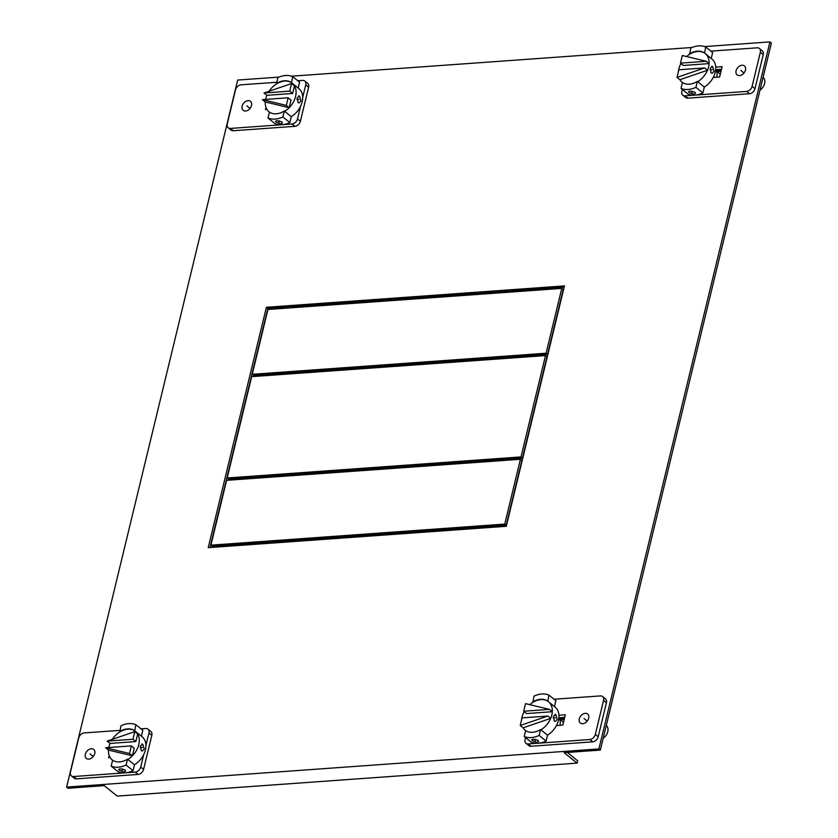 <?xml version="1.0" encoding="UTF-8"?>
<svg xmlns="http://www.w3.org/2000/svg" width="838" height="838" viewBox="0 0 838 838"><rect width="100%" height="100%" fill="white"/><g stroke="black" fill="none" stroke-linecap="round" stroke-linejoin="round"><path stroke-width="1.26" d="M300.549 106.353L297.511 118.912A5.342 3.802 128.9 0 1 292.033 124.003L282.008 124.726A24.344 17.336 -51.1 0 0 289.854 122.568L291.278 116.681L284.302 111.045L282.877 116.943A24.344 17.336 128.9 0 1 275.032 119.101A24.344 17.336 128.9 0 1 267.971 118.011L274.948 123.636A24.344 17.336 -51.1 0 0 282.008 124.726L230.419 128.424A5.342 3.802 128.9 0 1 228.219 127.795L231.099 130.12A5.342 3.802 -51.1 0 0 233.289 130.749L294.913 126.329A5.342 3.802 -51.1 0 0 300.392 121.238L308.625 87.204A5.342 3.802 -51.1 0 0 307.661 83.36L304.781 81.035A5.342 3.802 128.9 0 1 305.744 84.879L302.707 97.438M228.219 127.795A5.342 3.802 128.9 0 1 227.255 123.951L235.488 89.917A5.342 3.802 128.9 0 1 240.967 84.827L276.624 82.271M297.804 80.752L302.581 80.406A5.342 3.802 128.9 0 1 304.781 81.035M276.676 83.831L277.734 77.651A24.344 17.336 128.9 0 1 285.58 75.493A24.344 17.336 128.9 0 1 292.64 76.583L299.616 82.208L298.202 88.063M248.079 100.644A5.793 4.127 -51.1 0 0 242.706 104.645A5.793 4.127 -51.1 0 0 243.188 110.333A5.793 4.127 -51.1 0 0 245.576 111.014A5.793 4.127 -51.1 0 0 250.95 107.002A5.793 4.127 -51.1 0 0 250.468 101.325A5.793 4.127 -51.1 0 0 248.079 100.644M265.992 107.463L265.489 109.558L266.945 109.453M282.877 116.943L289.854 122.568M276.98 120.662L275.493 121.259L276.1 122.201L280.856 123.794L282.406 122.924L281.851 121.793L276.98 120.662M267.971 118.011L269.396 112.114A18.426 13.115 -51.1 0 0 276.32 113.79A18.426 13.115 -51.1 0 0 284.302 111.045M292.64 76.583L291.572 82.763M291.215 82.47A18.426 13.115 -51.1 0 0 284.302 80.794A18.426 13.115 -51.1 0 0 276.31 83.538M291.278 116.681A18.426 13.115 -51.1 0 0 302.183 101.859A18.426 13.115 -51.1 0 0 298.852 88.598L292.242 83.255A18.426 13.115 128.9 0 1 294.473 85.853A18.426 13.115 128.9 0 1 295.573 96.517A18.426 13.115 128.9 0 1 289.183 107.714A18.426 13.115 128.9 0 1 284.658 111.339M299.585 96.202L297.155 97.795L298.045 102.561L299.135 102.917L301.031 100.927L299.585 96.202L298.621 95.836M265.594 99.408A18.426 13.115 128.9 0 1 265.761 98.654A18.426 13.115 128.9 0 1 266.872 95.312L292.64 93.458L294.473 85.853L291.603 83.538L289.759 91.143L264.001 92.987L266.872 95.312M269.061 91.258A18.426 13.115 128.9 0 1 292.242 83.255M288.157 97.784L286.313 105.389L262.388 99.638L288.157 97.784L291.027 100.11L289.183 107.714L265.269 101.953A18.426 13.115 128.9 0 0 269.092 111.915A18.426 13.115 128.9 0 0 269.396 112.145M289.759 91.143L292.64 93.458M264.001 92.987L291.603 83.538M262.388 99.638L265.269 101.953M286.313 105.389L289.183 107.714M682.823 95.207L685.704 97.522A5.342 3.802 -51.1 0 0 687.893 98.151L749.518 93.73A5.342 3.802 -51.1 0 0 754.996 88.639L763.229 54.606A5.342 3.802 -51.1 0 0 762.255 50.762L759.385 48.436A5.342 3.802 128.9 0 1 760.349 52.291L752.115 86.324A5.342 3.802 128.9 0 1 746.637 91.415L685.023 95.836A5.342 3.802 128.9 0 1 682.823 95.207A5.342 3.802 128.9 0 1 681.86 91.352L682.321 89.446M715.673 69.669L721.497 69.25L715.673 69.669M695.917 87.33A24.344 17.336 128.9 0 1 688.082 89.477A24.344 17.336 128.9 0 1 681.022 88.399L687.988 94.024A24.344 17.336 -51.1 0 0 695.048 95.113A24.344 17.336 -51.1 0 0 702.893 92.955L704.318 87.068L697.352 81.433L695.917 87.33L702.893 92.955M689.716 54.219L690.784 48.038A24.344 17.336 128.9 0 1 698.63 45.88A24.344 17.336 128.9 0 1 705.69 46.97L712.656 52.595L711.242 58.451M710.844 51.139L757.185 47.818A5.342 3.802 128.9 0 1 759.385 48.436M739.525 75.598A5.793 4.127 -51.1 0 0 744.898 71.586A5.793 4.127 -51.1 0 0 744.416 65.909A5.793 4.127 -51.1 0 0 742.028 65.228A5.793 4.127 -51.1 0 0 736.654 69.24A5.793 4.127 -51.1 0 0 737.136 74.917A5.793 4.127 -51.1 0 0 739.525 75.598M713.232 77.463L719.622 77.002L722.115 66.673L715.725 67.134M705.69 46.97L704.622 53.15M704.266 52.857A18.426 13.115 -51.1 0 0 697.342 51.181A18.426 13.115 -51.1 0 0 689.36 53.925M689.14 92.589L688.543 91.646L690.02 91.049L694.891 92.18L695.446 93.311L693.906 94.181L689.14 92.589M681.022 88.399L682.446 82.501A18.426 13.115 -51.1 0 0 689.36 84.177A18.426 13.115 -51.1 0 0 697.352 81.433M759.993 90.127A8.548 6.086 -51.1 0 0 764.591 83.559A8.548 6.086 -51.1 0 0 763.973 78.426L763.135 77.148M704.318 87.068A18.426 13.115 -51.1 0 0 715.233 72.246A18.426 13.115 -51.1 0 0 711.891 58.985L705.282 53.642A18.426 13.115 128.9 0 1 709.116 63.604L683.347 65.448L680.477 63.133L682.321 55.518L706.235 61.279L709.116 63.604A18.426 13.115 128.9 0 1 708.613 66.904A18.426 13.115 128.9 0 1 707.502 70.245A18.426 13.115 128.9 0 1 697.708 81.726M712.625 66.59L710.195 68.182L711.085 72.948L712.174 73.304L714.081 71.314L712.625 66.59L711.672 66.223M682.142 82.302L682.436 82.543A18.426 13.115 128.9 0 1 682.142 82.302A18.426 13.115 128.9 0 1 679.901 79.704L707.502 70.245L704.632 67.93L677.031 77.379L679.901 79.704M678.33 71.984A18.426 13.115 128.9 0 1 678.811 69.041A18.426 13.115 128.9 0 1 680.969 63.52M677.031 77.379L678.864 69.774L704.632 67.93M686.573 56.544A18.426 13.115 128.9 0 1 705.282 53.642M706.235 61.279L680.477 63.133M716.731 77.211A12.958 9.228 -51.1 0 0 716.448 70.874M720.209 74.582A10.527 7.49 -51.1 0 0 718.899 73.053L716.553 71.157M720.984 71.356L717.139 71.628M278.991 77.096L237.667 80.06L66.621 787.091L68.056 788.244L104.258 785.656L117.194 796.1L577.078 763.125L564.142 752.681L600.333 750.083L771.379 43.063L769.944 41.9L704.664 46.582M721.183 70.539L715.495 70.947M558.705 719.046L564.393 718.648M564.152 287.193L267.825 308.436L209.982 547.539M66.621 787.091L598.898 748.931L769.944 41.9M692.031 47.483L291.614 76.195M558.873 717.778L564.707 717.359L558.873 717.778M564.456 285.905L266.39 307.274L208.233 547.664L506.299 526.295L564.456 285.905M598.898 748.931L600.333 750.083M567.347 752.451L577.644 760.768L577.078 763.125M266.39 307.274L267.825 308.436M546.083 353.227L252.269 374.293L267.94 309.473L561.764 288.408L563.199 289.571L547.518 354.38L546.083 353.227L561.764 288.408M547.518 354.38L253.705 375.445L252.269 374.293M520.419 459.276L226.606 480.342L210.925 545.15L504.748 524.085L520.419 459.276L521.865 460.439L506.183 525.248L504.748 524.085M210.925 545.15L212.37 546.313L506.183 525.248M520.995 456.92L227.182 477.985L251.693 376.65L545.507 355.584L520.995 456.92L522.43 458.082L228.617 479.147L227.182 477.985M522.43 458.082L546.952 356.737L545.507 355.584M524.221 736.508L531.198 742.133A24.344 17.336 -51.1 0 0 538.258 743.222L528.233 743.935A5.342 3.802 128.9 0 1 526.034 743.306L528.904 745.631A5.342 3.802 -51.1 0 0 531.103 746.26L592.717 741.84A5.342 3.802 -51.1 0 0 598.196 736.749L606.429 702.715A5.342 3.802 -51.1 0 0 605.465 698.871L602.595 696.546A5.342 3.802 128.9 0 1 603.559 700.39L595.326 734.423A5.342 3.802 128.9 0 1 589.847 739.525L538.258 743.222A24.344 17.336 -51.1 0 0 546.104 741.064L547.528 735.167L540.552 729.542A18.426 13.115 -51.1 0 1 532.57 732.286A18.426 13.115 -51.1 0 1 525.646 730.61L524.221 736.508A24.344 17.336 128.9 0 0 531.282 737.587A24.344 17.336 128.9 0 0 539.127 735.439L546.104 741.064M554.452 706.56L555.866 700.704L548.89 695.079A24.344 17.336 128.9 0 0 541.83 693.99A24.344 17.336 128.9 0 0 533.984 696.148L532.926 702.328M554.054 699.238L600.396 695.917A5.342 3.802 128.9 0 1 602.595 696.546M525.531 737.555L525.07 739.462A5.342 3.802 128.9 0 0 526.034 743.306M582.735 723.707A5.793 4.127 -51.1 0 0 588.108 719.695A5.793 4.127 -51.1 0 0 587.616 714.018A5.793 4.127 -51.1 0 0 585.238 713.337A5.793 4.127 -51.1 0 0 579.865 717.338A5.793 4.127 -51.1 0 0 580.346 723.026A5.793 4.127 -51.1 0 0 582.735 723.707M558.936 715.243L565.325 714.783L562.832 725.111L556.442 725.561M548.89 695.079L547.822 701.259M547.465 700.966A18.426 13.115 -51.1 0 0 540.552 699.29A18.426 13.115 -51.1 0 0 532.559 702.035M533.23 739.158L531.742 739.745L532.35 740.698L537.106 742.29L538.656 741.421L538.101 740.289L533.23 739.158M539.127 735.439L540.552 729.542M603.203 738.236A8.548 6.086 -51.1 0 0 607.791 731.658A8.548 6.086 -51.1 0 0 607.183 726.536L606.345 725.247M547.528 735.167A18.426 13.115 -51.1 0 0 558.433 720.355A18.426 13.115 -51.1 0 0 555.102 707.083L548.492 701.752A18.426 13.115 128.9 0 1 552.315 711.713A18.426 13.115 128.9 0 1 551.823 715.013A18.426 13.115 128.9 0 1 550.713 718.355A18.426 13.115 128.9 0 1 540.919 729.835M557.28 719.423L555.385 721.413L554.295 721.057L553.405 716.291L555.835 714.688L557.28 719.423M525.342 730.411L525.646 730.652A18.426 13.115 128.9 0 1 525.342 730.411A18.426 13.115 128.9 0 1 523.111 727.813L550.713 718.355L547.832 716.04L522.074 717.883L520.23 725.488L523.111 727.813M521.54 720.093A18.426 13.115 128.9 0 1 522.011 717.15A18.426 13.115 128.9 0 1 524.169 711.63M523.687 711.232L526.557 713.557L552.315 711.713L549.445 709.388L525.52 703.627L523.687 711.232L549.445 709.388M547.832 716.04L520.23 725.488M554.871 714.332L555.835 714.688M529.773 704.653A18.426 13.115 128.9 0 1 548.492 701.752M559.941 725.31A12.958 9.228 -51.1 0 0 559.658 718.983M563.408 722.691A10.527 7.49 -51.1 0 0 562.109 721.151L559.763 719.266M560.339 719.737L564.194 719.454M143.759 754.462L140.721 767.021A5.342 3.802 128.9 0 1 135.243 772.112L125.218 772.835A24.344 17.336 -51.1 0 0 133.053 770.677L126.088 765.052A24.344 17.336 128.9 0 1 118.242 767.199A24.344 17.336 128.9 0 1 111.182 766.121L118.158 771.746A24.344 17.336 -51.1 0 0 125.218 772.835L73.629 776.533A5.342 3.802 128.9 0 1 71.429 775.904L74.299 778.23A5.342 3.802 -51.1 0 0 76.499 778.848L138.113 774.438A5.342 3.802 -51.1 0 0 143.591 769.336L151.825 735.314A5.342 3.802 -51.1 0 0 150.861 731.459L147.991 729.144A5.342 3.802 128.9 0 1 148.954 732.988L145.917 745.548M71.429 775.904A5.342 3.802 128.9 0 1 70.465 772.06L78.699 738.027A5.342 3.802 128.9 0 1 84.177 732.936L119.824 730.38M147.991 729.144A5.342 3.802 128.9 0 0 145.791 728.515L141.004 728.861M141.402 736.173L142.816 730.317L135.85 724.692A24.344 17.336 128.9 0 0 128.79 723.603A24.344 17.336 128.9 0 0 120.944 725.76L119.876 731.941M133.053 770.677L134.478 764.79L127.512 759.155A18.426 13.115 -51.1 0 1 119.52 761.899A18.426 13.115 -51.1 0 1 112.606 760.223L111.182 766.121M91.29 748.753A5.793 4.127 -51.1 0 0 85.916 752.754A5.793 4.127 -51.1 0 0 86.398 758.442A5.793 4.127 -51.1 0 0 88.776 759.113A5.793 4.127 -51.1 0 0 94.16 755.111A5.793 4.127 -51.1 0 0 93.667 749.423A5.793 4.127 -51.1 0 0 91.29 748.753M110.155 757.562L108.689 757.667L109.202 755.572M119.3 770.311L118.703 769.357L120.18 768.771L125.051 769.902L125.606 771.033L124.066 771.903L119.3 770.311M126.088 765.052L127.512 759.155M135.85 724.692L134.782 730.872M134.426 730.579A18.426 13.115 -51.1 0 0 127.502 728.903A18.426 13.115 -51.1 0 0 119.52 731.647M134.478 764.79A18.426 13.115 -51.1 0 0 145.393 749.968A18.426 13.115 -51.1 0 0 142.062 736.696L135.442 731.365A18.426 13.115 128.9 0 1 137.683 733.962A18.426 13.115 128.9 0 1 138.773 744.626A18.426 13.115 128.9 0 1 132.394 755.824L134.237 748.219L131.357 745.893L105.598 747.737L108.469 750.062L132.394 755.824A18.426 13.115 128.9 0 1 127.868 759.448M140.355 745.904L142.785 744.312L144.241 749.036L142.334 751.026L141.255 750.67L140.355 745.904M141.832 743.945L142.785 744.312M108.804 747.506A18.426 13.115 128.9 0 1 108.971 746.763A18.426 13.115 128.9 0 1 110.082 743.421L135.84 741.567L137.683 733.962L134.803 731.637L107.201 741.096L132.97 739.252L134.803 731.637M112.271 739.357A18.426 13.115 128.9 0 1 135.442 731.365M110.082 743.421L107.201 741.096M135.84 741.567L132.97 739.252M112.302 760.024L112.596 760.265A18.426 13.115 128.9 0 1 112.302 760.024A18.426 13.115 128.9 0 1 108.469 750.062M132.394 755.824L129.523 753.498L105.598 747.737M129.523 753.498L131.357 745.893M250.038 108.416L246.833 105.829M278.918 122.233L279.264 120.798M299.093 99.366L296.956 99.513M743.987 73L740.782 70.413M692.303 91.185L691.958 92.62M710.006 69.9L712.132 69.753M587.187 721.109L583.981 718.522M93.238 756.525L90.033 753.928M535.513 739.284L535.168 740.729M553.206 718.009L555.343 717.852M122.118 770.342L122.474 768.896M142.303 747.465L140.166 747.622M294.913 126.329L292.033 124.003M230.419 128.424L233.289 130.749M297.511 118.912L300.392 121.238M308.625 87.204L305.744 84.879M752.115 86.324L754.996 88.639M749.518 93.73L746.637 91.415M685.023 95.836L687.893 98.151M763.229 54.606L760.349 52.291M595.326 734.423L598.196 736.749M592.717 741.84L589.847 739.525M528.233 743.935L531.103 746.26M606.429 702.715L603.559 700.39M138.113 774.438L135.243 772.112M73.629 776.533L76.499 778.848M140.721 767.021L143.591 769.336M151.825 735.314L148.954 732.988"/></g></svg>
